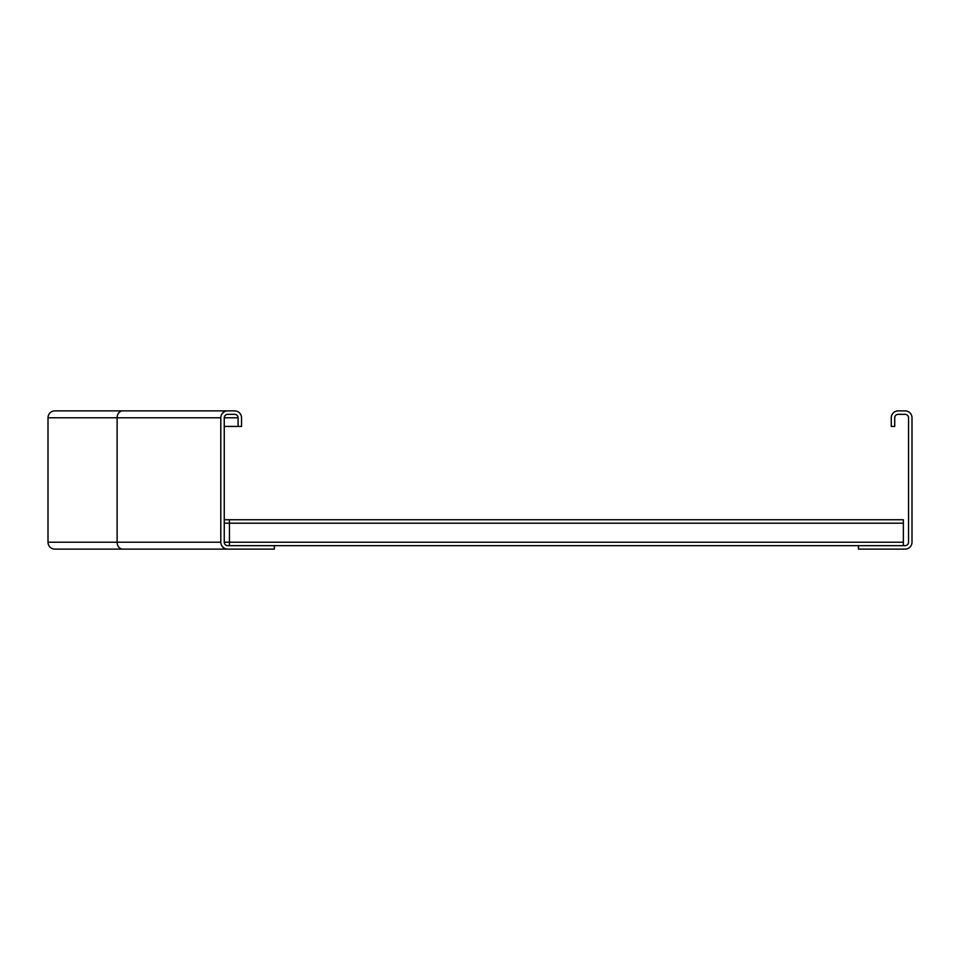 <?xml version="1.0" encoding="UTF-8"?>
<svg xmlns="http://www.w3.org/2000/svg" width="960" height="960" viewBox="0 0 960 960"><rect width="100%" height="100%" fill="white"/><g stroke="black" fill="none" stroke-linecap="round" stroke-linejoin="round"><path stroke-width="1.44" d="M122.652 549.12A6.912 5.532 -90 0 1 117.12 542.208L48 542.208L48 417.792A6.912 6.912 0 0 1 54.912 410.88L227.712 410.88A6.912 6.912 0 0 0 220.8 417.792L220.8 542.208A6.912 6.912 0 0 0 227.712 549.12L54.912 549.12A6.912 6.912 0 0 1 48 542.208A6.912 6.912 0 0 0 54.912 549.12M61.824 410.88L128.184 410.88M858.432 545.664L858.432 549.12L905.088 549.12A6.912 6.912 0 0 0 912 542.208L912 417.792A6.912 6.912 0 0 0 905.088 410.88L898.176 410.88A6.912 6.912 0 0 0 891.264 417.792L891.264 426.432L894.72 426.432L894.72 417.792A3.456 3.456 0 0 1 898.176 414.336L905.088 414.336A3.456 3.456 0 0 1 908.544 417.792L908.544 542.208A3.456 3.456 0 0 1 905.088 545.664L227.712 545.664A3.456 3.456 0 0 1 224.256 542.208L224.256 417.792A3.456 3.456 0 0 1 227.712 414.336L234.624 414.336A3.456 3.456 0 0 1 238.08 417.792L238.08 426.432L224.256 426.432M274.368 545.664L274.368 549.12L159.972 549.12M238.08 426.432L241.536 426.432L241.536 417.792A6.912 6.912 0 0 0 234.624 410.88L227.712 410.88M224.256 519.744L903.36 519.744L903.36 545.664M903.36 519.744L229.44 519.744L229.44 545.664M220.8 542.208L117.12 542.208L117.12 417.792L48 417.792A6.912 6.912 0 0 1 54.912 410.88M220.8 417.792L117.12 417.792A6.912 5.532 -90 0 1 122.652 410.88M238.08 417.792L224.256 417.792M903.36 542.208L224.256 542.208M903.36 523.2L224.256 523.2M229.44 519.756L224.256 519.756"/></g></svg>
